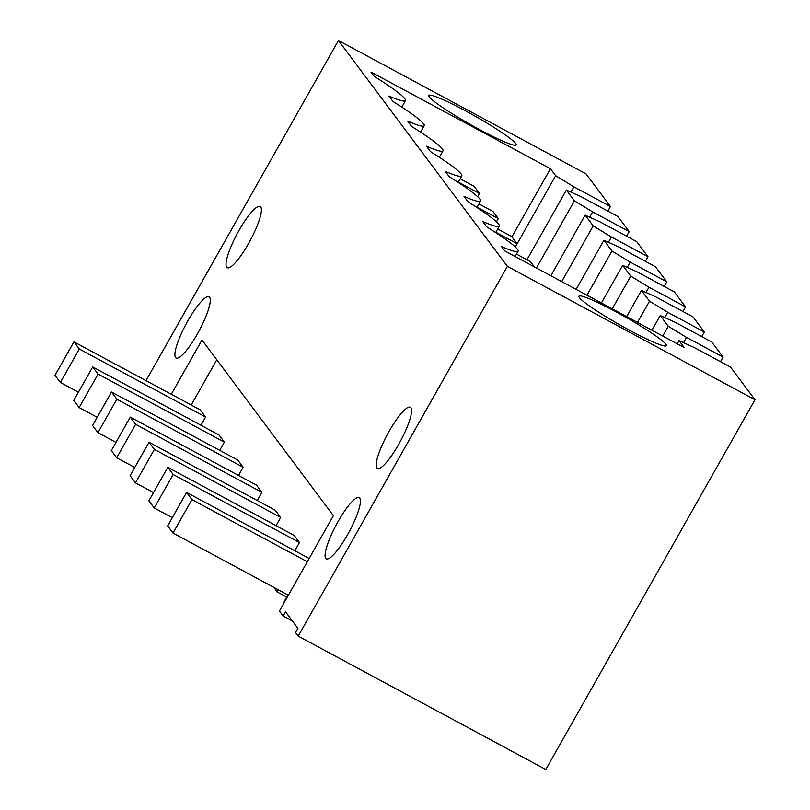 <?xml version="1.0" encoding="UTF-8"?>
<svg xmlns="http://www.w3.org/2000/svg" width="810" height="810" viewBox="0 0 810 810"><rect width="100%" height="100%" fill="white"/><g stroke="black" fill="none" stroke-linecap="round" stroke-linejoin="round"><path stroke-width="1.21" d="M145.992 380.659L338.448 40.5L507.404 266.368L298.212 636.113L545.798 769.5L754.991 399.755L507.404 266.368M754.991 399.755L730.579 367.132L694.028 347.429L679.023 340.635L684.247 347.622L504.792 250.938L501.572 246.635A65.661 6.257 29.5 0 0 518.106 251.211A65.661 6.257 29.5 0 0 486.82 226.921L482.8 221.545A65.661 6.257 29.5 0 0 499.335 226.111A65.661 6.257 29.5 0 0 468.048 201.822L464.029 196.445A65.661 6.257 29.5 0 0 480.563 201.012A65.661 6.257 29.5 0 0 449.277 176.732L445.257 171.345A65.661 6.257 29.5 0 0 461.791 175.922A65.661 6.257 29.5 0 0 430.505 151.632L426.485 146.256A65.661 6.257 29.5 0 0 443.019 150.822A65.661 6.257 29.5 0 0 411.733 126.532L407.703 121.156A65.661 6.257 29.5 0 0 424.248 125.722A65.661 6.257 29.5 0 0 392.961 101.442L388.932 96.056A65.661 6.257 29.5 0 0 405.476 100.632A65.661 6.257 29.5 0 0 374.19 76.343L370.97 72.039L550.425 168.723L555.66 175.709L573.885 186.816L610.436 206.51L586.035 173.887L338.448 40.5M298.212 636.113L295.529 632.529L297.888 628.347L285.555 611.854L283.186 616.035L279.43 611.024L333.386 515.656L201.984 339.977L171.264 394.267M410.933 407.744A34.759 7.341 118.3 0 1 399.543 442.827A34.759 7.341 118.3 0 1 377.409 468.453A34.759 7.341 118.3 0 1 376.852 467.967A34.759 7.341 118.3 0 1 388.233 432.884A34.759 7.341 118.3 0 1 410.376 407.258A34.759 7.341 118.3 0 1 410.933 407.744M226.678 267.199A34.759 7.341 118.3 0 1 238.059 232.106A34.759 7.341 118.3 0 1 260.202 206.479A34.759 7.341 118.3 0 1 260.749 206.965A34.759 7.341 118.3 0 1 249.369 242.058A34.759 7.341 118.3 0 1 227.225 267.685A34.759 7.341 118.3 0 1 226.678 267.199M175.557 357.544A34.759 7.341 118.3 0 1 186.948 322.451A34.759 7.341 118.3 0 1 209.081 296.825A34.759 7.341 118.3 0 1 209.638 297.31A34.759 7.341 118.3 0 1 198.248 332.404A34.759 7.341 118.3 0 1 176.114 358.03A34.759 7.341 118.3 0 1 175.557 357.544M325.742 558.313A34.759 7.341 118.3 0 1 337.122 523.23A34.759 7.341 118.3 0 1 359.265 497.603A34.759 7.341 118.3 0 1 359.812 498.089A34.759 7.341 118.3 0 1 348.432 533.172A34.759 7.341 118.3 0 1 326.288 558.799A34.759 7.341 118.3 0 1 325.742 558.313M515.666 143.461A50.21 4.789 29.5 0 0 470.144 113.4A50.21 4.789 29.5 0 0 428.763 95.469A50.21 4.789 29.5 0 0 429.259 96.916A50.21 4.789 29.5 0 0 474.781 126.968A50.21 4.789 29.5 0 0 516.162 144.909A50.21 4.789 29.5 0 0 515.666 143.461M579.433 297.685A50.21 4.789 29.5 0 0 624.956 327.746A50.21 4.789 29.5 0 0 666.336 345.688A50.21 4.789 29.5 0 0 665.84 344.24A50.21 4.789 29.5 0 0 620.318 314.179A50.21 4.789 29.5 0 0 578.937 296.237A50.21 4.789 29.5 0 0 579.433 297.685M610.436 206.51L607.844 211.106M629.218 231.609L592.657 211.916L574.432 200.809L566.382 190.056L581.398 196.85L617.949 216.553L629.218 231.609L626.616 236.196M647.99 256.699L611.428 237.006L593.203 225.909L585.154 215.146L600.169 221.95L636.721 241.643L647.99 256.699L645.388 261.296M666.762 281.799L630.2 262.106L611.975 250.999L603.926 240.246L618.941 247.05L655.492 266.743L666.762 281.799L664.159 286.396M685.533 306.899L648.972 287.206L630.747 276.099L622.698 265.346L637.713 272.14L674.264 291.843L685.533 306.899L682.931 311.485M704.305 331.989L667.744 312.296L649.519 301.199L641.479 290.436L656.485 297.24L693.036 316.933L704.305 331.989L701.703 336.585M723.077 357.089L686.515 337.395L668.29 326.288L660.251 315.535L675.256 322.339L711.808 342.033L723.077 357.089L720.475 361.685M292.39 620.997L283.186 616.035M191.211 405.01L216.797 359.782M550.425 168.723L511.9 236.814M555.66 175.709L515.322 247.01M573.885 186.816L570.898 192.102M679.023 340.635L677.211 343.835M592.657 211.916L589.67 217.191M611.428 237.006L608.442 242.291M630.2 262.106L627.213 267.391M648.972 287.206L645.985 292.481M667.744 312.296L664.757 317.581M686.515 337.395L683.529 342.681M73.943 341.84L200.232 409.88L205.598 417.049L79.309 349.009L60.375 382.472L55.009 375.303L73.943 341.84L79.309 349.009M200.951 425.25L205.598 417.049M92.715 366.94L219.004 434.97L224.37 442.138L98.081 374.109L79.147 407.572L73.781 400.393L92.715 366.94L98.081 374.109M219.723 450.35L224.37 442.138M111.486 392.03L237.775 460.07L243.142 467.238L116.853 399.208L97.919 432.661L92.553 425.493L111.486 392.03L116.853 399.208M238.494 475.44L243.142 467.238M130.258 417.13L256.547 485.17L261.913 492.338L135.624 424.298L116.691 457.761L111.324 450.593L130.258 417.13L135.624 424.298M257.266 500.539L261.913 492.338M149.03 442.23L275.319 510.259L280.685 517.428L154.396 449.398L135.462 482.861L130.106 475.693L149.03 442.23L154.396 449.398M276.038 525.639L280.685 517.428M167.802 467.319L294.091 535.359L299.457 542.528L173.168 474.498L154.234 507.951L148.878 500.783L167.802 467.319L173.168 474.498M286.72 597.071L276.99 591.837L274.023 587.473M294.82 550.729L299.457 542.528M276.99 591.837L278.184 589.71M284.563 601.962L284.219 601.496L287.914 594.955M566.382 190.056L526.966 259.737M574.432 200.809L536.422 267.988M585.154 215.146L550.861 275.764M593.203 225.909L561.694 281.596M603.926 240.246L576.133 289.383M611.975 250.999L586.966 295.215M622.698 265.346L601.405 302.991M630.747 276.099L612.228 308.823M641.479 290.436L626.667 316.609M649.519 301.199L637.5 322.441M660.251 315.535L651.939 330.217M668.29 326.288L662.772 336.049M78.428 392.192L60.375 382.472M458.308 182.078L479.5 193.499L477.677 196.729M460.161 178.797L474.144 186.33L479.5 193.499M97.2 417.292L79.147 407.572M477.08 207.178L498.282 218.599L496.449 221.829M478.933 203.897L492.915 211.43L498.282 218.599M115.972 442.392L97.919 432.661M495.852 232.267L517.053 243.689L515.221 246.918M497.704 228.987L511.687 236.52L517.053 243.689M134.744 467.481L116.691 457.761M516.476 254.087L530.459 261.62L534.408 266.895M153.515 492.581L135.462 482.861M172.287 517.681L154.234 507.951M167.65 525.882L173.006 533.051L191.94 499.588L186.573 492.419L167.65 525.882M288.38 595.208L173.006 533.051M307.314 561.745L191.94 499.588M309.167 558.465L186.573 492.419M495.679 232.571L499.335 226.111M476.908 207.471L480.563 201.012M458.136 182.382L461.791 175.922M439.364 157.282L443.019 150.822M420.592 132.182L424.248 125.722M401.821 107.092L405.476 100.632M515.109 256.507L518.106 251.211"/></g></svg>
